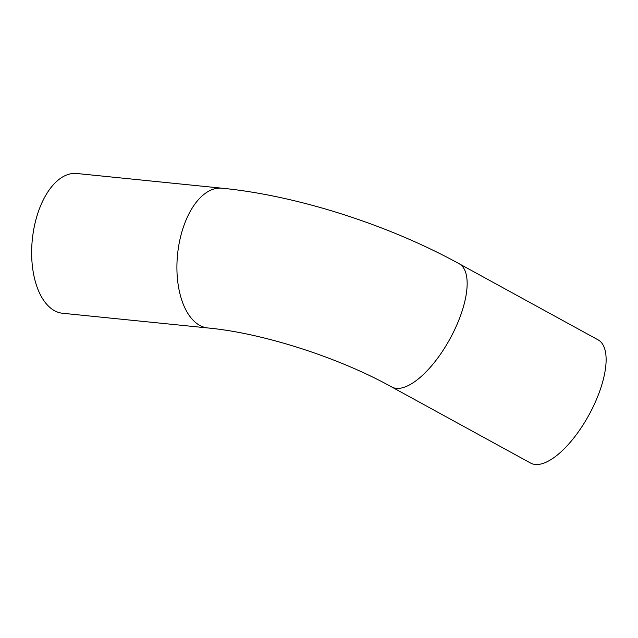 <?xml version="1.0" encoding="UTF-8"?>
<svg xmlns="http://www.w3.org/2000/svg" width="638" height="638" viewBox="0 0 638 638"><rect width="100%" height="100%" fill="white"/><g stroke="black" fill="none" stroke-linecap="round" stroke-linejoin="round"><path stroke-width="0.96" d="M38.567 211.098A70.244 37.578 -84.2 0 1 76.775 173.496L222.048 188.202A70.244 37.578 -84.2 0 0 183.832 225.812A70.244 37.578 -84.2 0 0 207.892 327.972L62.628 313.266A70.244 37.578 -84.2 0 1 38.567 211.098M207.892 327.972C262.074 333.004 338.276 357.2 391.66 386.947L530.633 463.076A70.244 28.032 -61.3 0 0 599.943 390.512A70.244 28.032 -61.3 0 0 598.125 339.871L459.161 263.741C388.43 224.839 297.507 195.675 222.048 188.202M391.66 386.947A70.244 28.032 -61.3 0 0 460.979 314.382A70.244 28.032 -61.3 0 0 459.161 263.741"/></g></svg>
